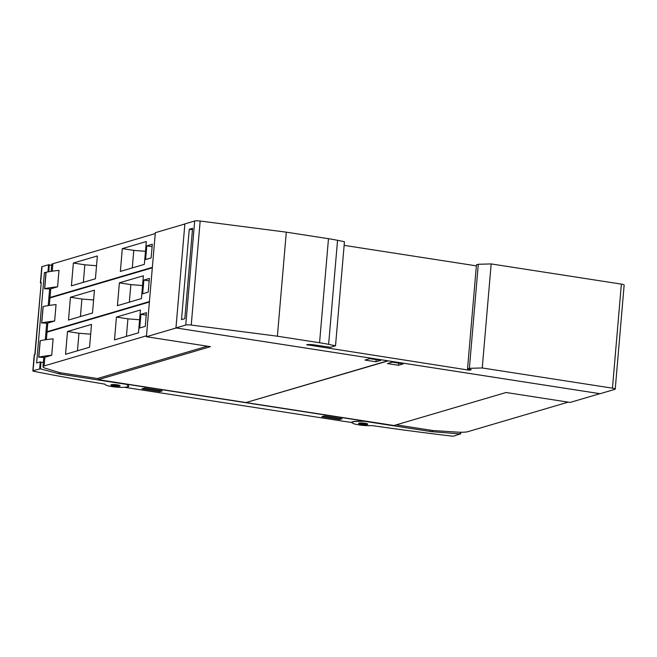 <?xml version="1.0" encoding="UTF-8"?>
<svg xmlns="http://www.w3.org/2000/svg" width="657" height="657" viewBox="0 0 657 657"><rect width="100%" height="100%" fill="white"/><g stroke="black" fill="none" stroke-linecap="round" stroke-linejoin="round"><path stroke-width="0.99" d="M111.665 384.649A4.64 0.756 4.9 0 1 116.88 384.78A4.64 0.756 4.9 0 1 120.124 385.79A4.64 0.756 4.9 0 1 119.336 386.135A4.64 0.756 4.9 0 1 114.113 386.004A4.64 0.756 4.9 0 1 110.877 384.994A4.64 0.756 4.9 0 1 111.665 384.649M118.925 385.166A4.18 0.682 -175.1 0 1 112.142 384.591L112.265 384.624M104.989 384.156A557.103 91.011 4.9 0 1 34.041 371.353A2.784 0.452 4.9 0 1 32.85 370.868A2.784 0.452 4.9 0 1 33.08 370.712L40.422 368.823L58.867 373.8A4.64 0.756 -175.1 0 0 60.485 374.129L124.584 384.066A4.64 0.756 4.9 0 1 127.335 384.912L128.025 385.971A11.604 1.897 4.9 0 1 128.099 386.217A11.604 1.897 4.9 0 1 128.082 386.3A11.604 1.897 4.9 0 1 116.133 387.096A11.604 1.897 4.9 0 1 104.972 384.238A11.604 1.897 4.9 0 1 104.989 384.156L104.972 384.238M41.169 283.183A2.784 0.452 4.9 0 1 40.397 282.797A2.784 0.452 4.9 0 1 40.635 282.641L41.235 282.461L35.051 354.566L34.451 354.739A2.784 0.452 -175.1 0 0 34.221 354.903L32.85 370.868M34.805 354.64L41.153 283.413M43.329 362.607L40.241 361.933L36.628 363.001L44.38 272.647L49.037 271.702M51.665 265.403L48.577 264.738L41.999 266.668A2.784 0.452 -175.1 0 0 41.769 266.824L40.397 282.797M44.38 272.647L45.941 272.951M351.438 422.484L125.019 387.367A12.532 2.045 -175.1 0 0 128.715 386.25A12.532 2.045 -175.1 0 0 128.641 385.979L127.581 384.361L364.011 421.03L356.496 421.318A12.532 2.045 -175.1 0 0 351.438 422.484M430.376 431.485A4.64 0.756 4.9 0 0 432.339 431.715L460.179 433.916L454.053 435.993A2.784 0.452 4.9 0 1 450.916 435.993A557.103 91.011 4.9 0 1 371.952 425.555A11.604 1.897 4.9 0 1 359.223 424.931A11.604 1.897 4.9 0 1 352.045 422.55A11.604 1.897 4.9 0 1 355.273 421.523A11.604 1.897 4.9 0 1 356.735 421.433L361.678 421.244A4.64 0.756 4.9 0 1 366.278 421.548L430.376 431.485L430.491 430.163M358.689 423.256A4.64 0.756 4.9 0 1 363.748 423.092A4.64 0.756 4.9 0 1 367.821 424.2A4.64 0.756 4.9 0 1 367.698 424.348A4.64 0.756 4.9 0 1 362.639 424.512A4.64 0.756 4.9 0 1 358.566 423.404A4.64 0.756 4.9 0 1 358.689 423.256M366.622 423.576A4.18 0.682 -175.1 0 1 359.839 423.001L359.962 423.034M339.636 419.486L321.823 416.727L324.221 416.021L342.034 418.78L339.636 419.486L339.726 418.427M159.799 391.605L141.986 388.837L144.392 388.131L162.205 390.899L159.799 391.605L159.897 390.537M246.375 402.618L393.978 425.506L506.079 392.5L570.12 402.437L599.857 393.683L388.213 360.857L246.391 402.429M568.19 402.133L467.924 431.657A13.928 2.275 4.9 0 1 456.763 432.084L432.881 430.532L396.22 424.849M387.449 363.567L392.254 362.147L403.275 363.863L398.479 365.276L387.449 363.567M398.479 365.276L398.659 363.14M98.353 379.664L245.956 402.552L387.786 360.792L176.15 327.966L146.412 336.729L210.454 346.658L98.353 379.664L98.476 378.243M184.863 223.988L155.331 232.685L146.412 336.729M155.249 233.678L152.35 267.448M50.745 288.817A13.928 2.275 -175.1 0 0 50.252 288.99L44.692 288.71A92.851 15.168 4.9 0 1 57.578 286.805L50.745 288.817L49.998 297.49L152.137 267.415M155.027 233.646L52.897 263.72A13.928 2.275 -175.1 0 0 51.739 264.5L51.156 271.349M48.897 298.5A13.928 2.275 4.9 0 1 48.848 298.27A13.928 2.275 4.9 0 1 49.998 297.49M57.578 286.805L58.99 270.372A92.851 15.168 -175.1 0 0 46.105 272.285L46.089 272.425M146.314 241.546L144.359 264.369L120.354 271.431L122.309 248.617L146.314 241.546M97.376 255.959L95.421 278.773L71.416 285.844L73.37 263.022L97.376 255.959M145.608 259.548L146.782 245.858L152.325 244.232L151.151 257.922L145.608 259.548M122.309 248.617L133.782 250.391L145.476 251.311M73.37 263.022L84.843 264.804L96.538 265.724M133.782 250.391L132.279 267.925M84.843 264.804L83.34 282.329M146.782 245.858L152.112 246.687M152.317 267.9L149.418 301.67M47.805 323.039A13.928 2.275 -175.1 0 0 47.32 323.211L41.761 322.932A92.851 15.168 4.9 0 1 54.646 321.027L47.805 323.039L47.066 331.711L149.196 301.637M152.095 267.867L49.957 297.941A13.928 2.275 -175.1 0 0 48.807 298.73L48.216 305.571M45.965 332.729A13.928 2.275 4.9 0 1 45.908 332.491A13.928 2.275 4.9 0 1 47.066 331.711M54.646 321.027L56.059 304.602A92.851 15.168 -175.1 0 0 43.165 306.507L43.157 306.647M143.382 275.776L141.427 298.59L117.422 305.661L119.377 282.839L143.382 275.776M94.436 290.18L92.481 313.003L68.484 320.066L70.439 297.251L94.436 290.18M142.676 293.778L143.85 280.087L149.385 278.453L148.211 292.143L142.676 293.778M119.377 282.839L130.85 284.621L142.544 285.532M70.439 297.251L81.911 299.034L93.606 299.945M130.85 284.621L129.347 302.146M81.911 299.034L80.409 316.559M143.85 280.087L149.18 280.909M149.377 302.13L146.486 335.899M207.374 346.182L97.515 378.531L59.984 372.708L45.694 368.339A13.928 2.275 4.9 0 1 42.976 366.721A13.928 2.275 4.9 0 1 44.126 365.941L146.265 335.867M44.873 357.268A13.928 2.275 -175.1 0 0 44.389 357.441L38.829 357.162A92.851 15.168 4.9 0 1 51.714 355.256L44.873 357.268L44.126 365.941M149.164 302.097L47.025 332.171A13.928 2.275 -175.1 0 0 45.875 332.951L45.284 339.8M51.714 355.256L53.118 338.823A92.851 15.168 -175.1 0 0 40.233 340.737L40.225 340.876M140.442 309.997L138.487 332.82L114.49 339.883L116.445 317.068L140.442 309.997M91.504 324.41L89.549 347.225L65.544 354.295L67.507 331.473L91.504 324.41M139.736 327.999L140.91 314.309L146.454 312.675L145.279 326.365L139.736 327.999M116.445 317.068L127.918 318.842L139.613 319.762M67.507 331.473L78.971 333.255L90.666 334.175M127.918 318.842L126.415 336.376M78.971 333.255L77.469 350.781M140.91 314.309L146.24 315.138M380.797 360.373L376.001 361.785L364.972 360.077L369.768 358.665L380.797 360.373M376.001 361.785L376.182 359.658M469.427 370.22L306.696 344.728A5.568 0.912 4.9 0 1 313.997 344.868L330.487 347.257L335.522 345.779L328.631 344.358A46.425 7.58 4.9 0 0 319.565 342.74L277.385 336.203L191.244 325.075A4.64 0.756 4.9 0 0 185.759 325.051L175.953 327.933L600.087 393.707L614.845 389.363A4.64 0.756 4.9 0 0 615.231 389.1L624.15 285.056A4.64 0.756 -175.1 0 0 621.374 284.111L491.165 263.925L478.296 264.278L476.448 264.82L467.529 368.873L471.274 369.669L469.427 370.22L469.509 369.291M175.953 327.933L184.872 223.889L194.686 221.007A4.64 0.756 -175.1 0 1 200.163 221.031L286.304 232.159L277.385 336.203M181.513 319.63L189.257 229.277L192.583 228.291L184.831 318.653L181.513 319.63M189.257 229.277L192.452 229.769M335.522 345.779L344.44 241.727L337.55 240.314A46.425 7.58 -175.1 0 0 328.484 238.696L286.304 232.159M491.165 263.925L482.246 367.969L612.455 388.164A4.64 0.756 4.9 0 1 615.231 389.1M482.246 367.969L469.377 368.322L478.296 264.278M469.377 368.322L467.529 368.873M476.358 265.863L344.128 245.357M34.451 354.739L33.08 370.712M40.241 361.933L39.658 368.782M48.577 264.738L47.986 271.579M41.999 266.668L40.635 282.641M60.6 372.806L60.485 374.129M58.982 372.404L58.867 373.8M41.013 361.982L40.422 368.823M128.099 385.15L128.025 385.971M127.401 384.173L127.335 384.912M49.341 264.779L48.758 271.628M460.614 433.998L460.771 432.24M460.179 433.916L460.319 432.232M432.339 431.715L432.446 430.466M52.897 263.72L52.256 271.177M46.105 272.285L44.692 288.71M49.957 297.941L49.316 305.406M43.165 306.507L41.761 322.932M47.025 332.171L46.384 339.628M40.233 340.737L38.829 357.162M185.759 325.051L194.686 221.007M191.244 325.075L200.163 221.031M319.565 342.74L328.484 238.696M328.631 344.358L337.55 240.314M612.455 388.164L621.374 284.111M307.41 345.089L307.451 344.588M128.181 385.281L128.099 386.217M352.045 422.55L352.103 421.942M460.647 434.031L460.803 432.24M359.749 423.009L366.713 423.601M119.016 385.191L112.06 384.6M49.636 289.014L48.848 298.27M45.99 272.343L44.577 288.768M46.704 323.236L45.908 332.491M43.058 306.564L41.646 322.998M43.773 357.465L42.976 366.721M40.118 340.794L38.714 357.219"/></g></svg>
